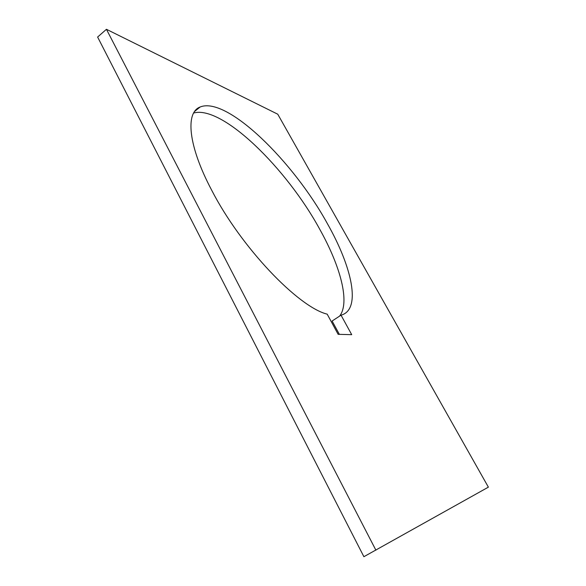 <?xml version="1.0" encoding="UTF-8"?>
<svg xmlns="http://www.w3.org/2000/svg" width="586" height="586" viewBox="0 0 586 586"><rect width="100%" height="100%" fill="white"/><g stroke="black" fill="none" stroke-linecap="round" stroke-linejoin="round"><path stroke-width="0.88" d="M211.583 190.018C187.938 145.343 185.293 112.358 200.163 106.989C227.016 95.994 293.645 161.89 327.442 223.742C352.171 267.377 361.291 309.115 341.535 315.034L341.037 315.173L351.71 334.665L338.137 334.32L327.193 314.155C298.421 307.115 241.088 247.541 211.583 190.018M339.58 316.125C350.252 302.53 340.576 266.469 319.692 229.17C286.891 168.812 222.409 104.982 193.644 113.01M339.36 334.35L332.115 321.018L341.037 315.173M363.891 556.7L97.62 37.043L106.44 29.3L277.749 114.197L488.38 487.149L363.891 556.7M106.44 29.3L375.912 550.21M194.684 111.377L200.163 106.989"/></g></svg>

